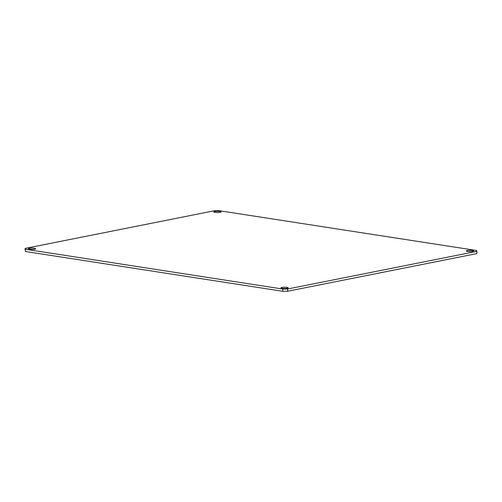 <?xml version="1.0" encoding="UTF-8"?>
<svg xmlns="http://www.w3.org/2000/svg" width="502" height="502" viewBox="0 0 502 502"><rect width="100%" height="100%" fill="white"/><g stroke="black" fill="none" stroke-linecap="round" stroke-linejoin="round"><path stroke-width="0.75" d="M219.813 211.449A3.614 0.634 0 0 0 215.935 211.342A3.614 0.634 0 0 0 213.814 211.919A3.614 0.634 0 0 0 215.038 212.396A3.614 0.634 0 0 0 218.91 212.497A3.614 0.634 0 0 0 221.037 211.919A3.614 0.634 0 0 0 219.813 211.449M34.443 248.321A3.614 0.634 0 0 0 30.566 248.22A3.614 0.634 0 0 0 28.438 248.797A3.614 0.634 0 0 0 29.662 249.268A3.614 0.634 0 0 0 33.54 249.375A3.614 0.634 0 0 0 35.667 248.797A3.614 0.634 0 0 0 34.443 248.321M286.962 287.364A3.614 0.634 0 0 0 283.09 287.257A3.614 0.634 0 0 0 280.963 287.834A3.614 0.634 0 0 0 282.187 288.311A3.614 0.634 0 0 0 286.065 288.418A3.614 0.634 0 0 0 288.186 287.834A3.614 0.634 0 0 0 286.962 287.364M472.338 250.485A3.614 0.634 0 0 0 468.46 250.385A3.614 0.634 0 0 0 466.333 250.962A3.614 0.634 0 0 0 467.557 251.439A3.614 0.634 0 0 0 471.434 251.54A3.614 0.634 0 0 0 473.562 250.962A3.614 0.634 0 0 0 472.338 250.485M476.9 251.345L476.599 250.504L219.205 210.708L214.385 210.758L25.1 248.415L25.401 249.256L282.795 289.052L287.615 289.001L476.9 251.345L476.9 253.585L287.615 291.242L282.795 291.292L25.401 251.496L25.1 248.415M25.401 249.256L25.401 251.496M282.795 289.052L282.795 291.292M287.615 289.001L287.615 291.242"/></g></svg>
